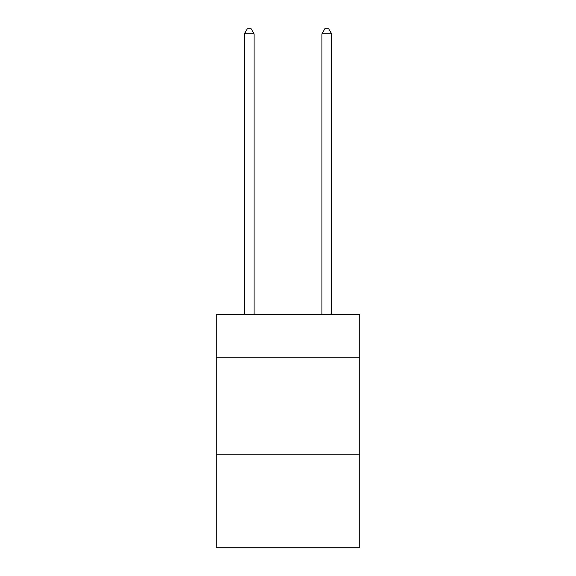 <?xml version="1.0" encoding="UTF-8"?>
<svg xmlns="http://www.w3.org/2000/svg" width="576" height="576" viewBox="0 0 576 576"><rect width="100%" height="100%" fill="white"/><g stroke="black" fill="none" stroke-linecap="round" stroke-linejoin="round"><path stroke-width="0.86" d="M359.734 357.214L359.734 314.561L216.266 314.561L216.266 357.214L359.734 357.214L359.734 547.2L216.266 547.2L216.266 357.214M359.734 454.147L216.266 454.147M254.074 314.561L254.074 33.84L244.382 33.84L244.382 314.561M244.382 33.84L247.291 28.8L251.165 28.8L254.074 33.84M331.618 314.561L331.618 33.84L321.926 33.84L321.926 314.561M321.926 33.84L324.835 28.8L328.709 28.8L331.618 33.84"/></g></svg>
